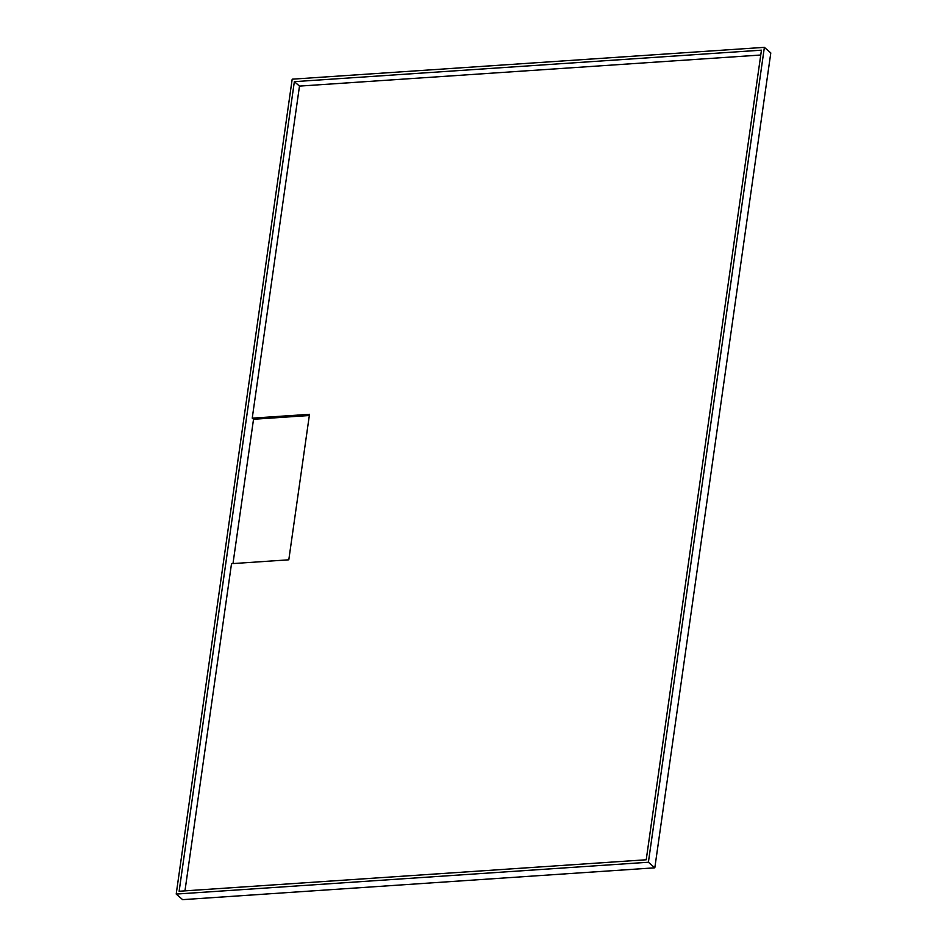 <?xml version="1.0" encoding="UTF-8"?>
<svg xmlns="http://www.w3.org/2000/svg" width="947" height="947" viewBox="0 0 947 947"><rect width="100%" height="100%" fill="white"/><g stroke="black" fill="none" stroke-linecap="round" stroke-linejoin="round"><path stroke-width="1.42" d="M176.201 894.075L182.629 899.65L654.815 867.819L770.799 52.925L764.371 47.35L292.185 79.181L176.201 894.075L648.399 862.244L764.371 47.35M309.338 415.508L253.524 419.272L232.986 563.572M654.815 867.819L648.399 862.244M761.447 50.167L294.351 81.655L179.125 891.257L646.221 859.769L761.447 50.167M760.761 55.021L299.489 86.106L252.233 418.16L253.524 419.272M252.233 418.16L309.503 414.301L288.799 559.807L231.518 563.678L184.961 890.867M299.489 86.106L294.351 81.655"/></g></svg>
